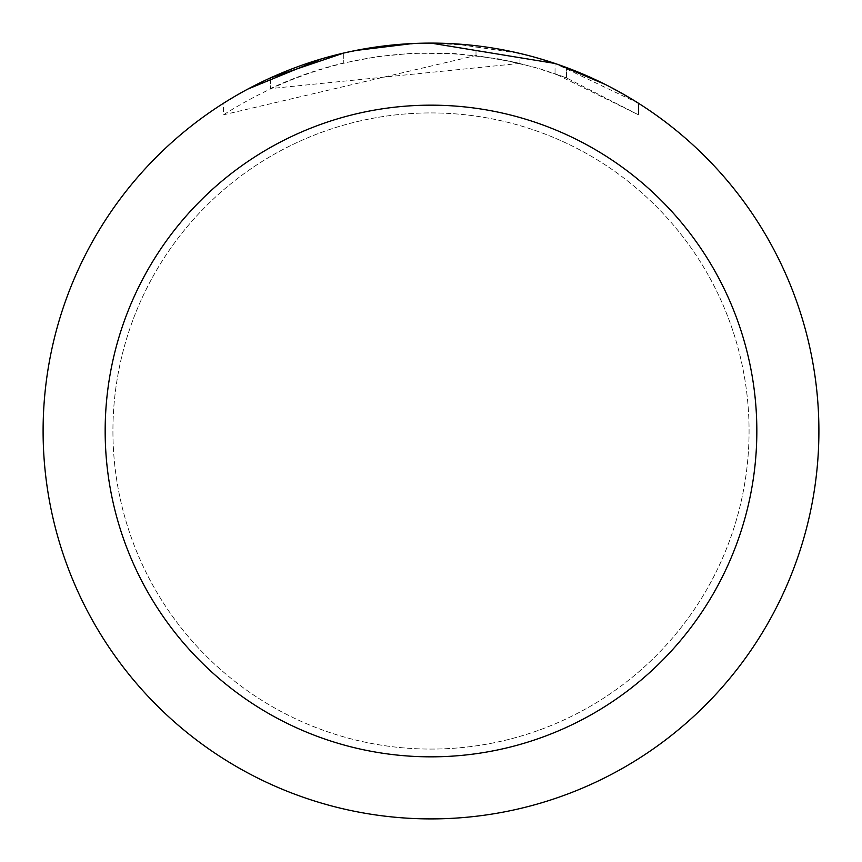 <?xml version="1.0" encoding="UTF-8"?>
<svg xmlns="http://www.w3.org/2000/svg" width="862" height="862" viewBox="0 0 862 862"><rect width="100%" height="100%" fill="white"/><g stroke="black" fill="none" stroke-linecap="round" stroke-linejoin="round"><path stroke-width="0.65" stroke-dasharray="4.31 3.23" d="M431 112.922A318.078 318.078 0 0 1 749.078 431A318.078 318.078 0 0 1 431 749.078A318.078 318.078 0 0 1 112.922 431A318.078 318.078 0 0 1 431 112.922A318.078 318.078 0 0 1 749.078 431A318.078 318.078 0 0 1 431 749.078A318.078 318.078 0 0 1 112.922 431A318.078 318.078 0 0 1 431 112.922A318.078 318.078 0 0 1 749.078 431A318.078 318.078 0 0 1 431 749.078A318.067 318.067 0 0 1 112.933 431A318.067 318.067 0 0 1 431 112.933A318.067 318.067 0 0 1 749.067 431A318.067 318.067 0 0 1 431 749.067A318.078 318.078 0 0 1 112.922 431A318.078 318.078 0 0 1 431 112.922M453.962 43.779L519.926 53.433L494.799 48.38L475.759 45.686L450.223 43.574L431 43.1A387.9 387.9 0 0 1 818.9 431A387.9 387.9 0 0 1 431 818.9A387.9 387.9 0 0 1 43.1 431A387.9 387.9 0 0 1 431 43.1L476.007 45.718L495.812 48.552L528.406 55.524L558.307 64.585M605.146 84.39L638.44 103.268L555.042 63.465L555.042 73.712L638.44 114.808L566.539 77.925L560.289 75.587L541.282 69.229L515.476 62.355L476.007 55.48L223.581 114.797M412.639 43.531L431.011 43.111C356.189 43.606 287.035 63.659 223.538 103.235L223.538 114.775C315.276 56.935 414.072 39.814 519.926 63.4L270.388 88.592A378.202 378.202 0 0 1 343.744 63.001L376.532 56.741L412.639 53.239L455.287 53.573L498.268 58.831L534.343 67.193L566.83 78.033L555.031 73.712M379.733 46.505L343.744 53.056L343.744 63.001L343.744 53.045A387.9 387.9 0 0 0 270.399 77.914L270.388 88.592L270.399 77.914M355.543 50.513L352.289 51.17M638.483 114.786L638.483 103.257L638.483 114.786M519.926 63.4L519.926 53.433M406.228 43.897L414.353 43.456M566.539 77.925L566.539 67.548L566.539 77.925M476.007 55.48L476.007 45.718M223.581 103.257L247.76 89.109M321.052 59.004L325.416 57.743M343.744 53.045L360.585 49.543M375.606 47.076L377.168 46.85M380.799 46.365L422.488 43.197M566.83 67.656L566.83 78.033"/><path stroke-width="1.29" d="M555.042 63.465L431.011 43.111L453.962 43.779M422.488 43.197L431 43.1A387.9 387.9 0 0 1 818.9 431A387.9 387.9 0 0 1 431 818.9A387.9 387.9 0 0 1 43.1 431A387.9 387.9 0 0 1 431 43.1L414.353 43.456M558.307 64.585L605.146 84.39M431 105.164A325.836 325.836 0 0 1 756.836 431A325.836 325.836 0 0 1 431 756.836A325.836 325.836 0 0 1 105.164 431A325.836 325.836 0 0 1 431 105.164M352.289 51.17L343.744 53.045L270.388 77.914M379.733 46.505L406.228 43.897M247.76 89.109L321.052 59.004M325.416 57.743L343.744 53.045M360.585 49.543L375.606 47.076M377.168 46.85L380.799 46.365M412.639 43.531L355.543 50.513"/></g></svg>
